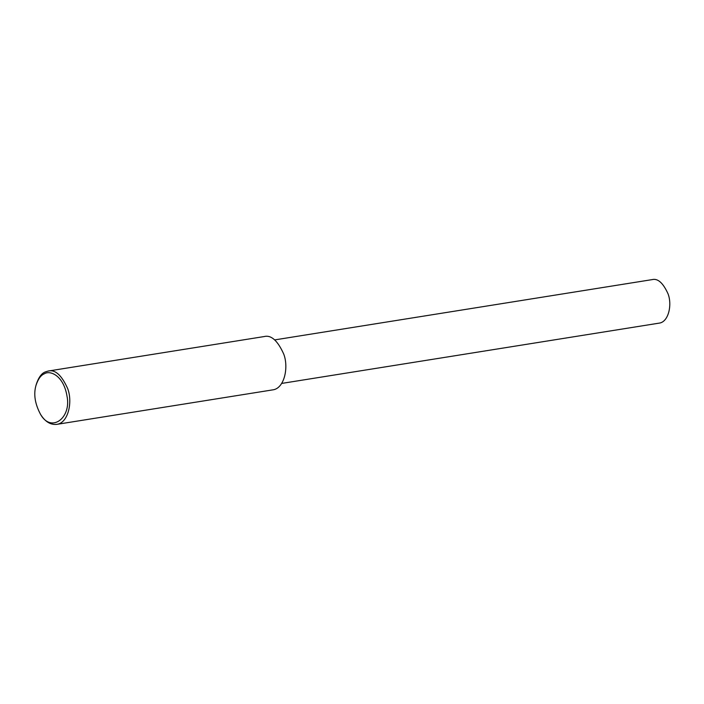 <?xml version="1.0" encoding="UTF-8"?>
<svg xmlns="http://www.w3.org/2000/svg" width="704" height="704" viewBox="0 0 704 704"><rect width="100%" height="100%" fill="white"/><g stroke="black" fill="none" stroke-linecap="round" stroke-linejoin="round"><path stroke-width="1.06" d="M36.001 385.378L36.282 384.34C38.535 377.511 41.518 373.384 45.232 371.958L48.162 371.052C55.114 369.283 61.618 375.118 67.663 388.555C72.873 402.002 68.235 423.139 56.681 424.38C50.767 424.943 45.619 421.96 41.254 415.457L40.656 414.559C34.962 403.964 33.405 394.24 36.001 385.378C38.104 378.981 40.902 375.109 44.387 373.78C50.002 370.014 63.598 375.434 66.986 396.053C71.65 417.877 51.286 433.268 40.656 414.559M48.162 371.052L264.22 336.547C271.163 334.778 277.666 340.613 283.721 354.05C288.93 367.497 284.293 388.626 272.73 389.875L56.681 424.38M274.71 339.9L652.142 279.62C657.818 278.168 663.124 282.929 668.07 293.902C672.32 304.876 668.527 322.133 659.094 323.145L281.662 383.425"/></g></svg>
